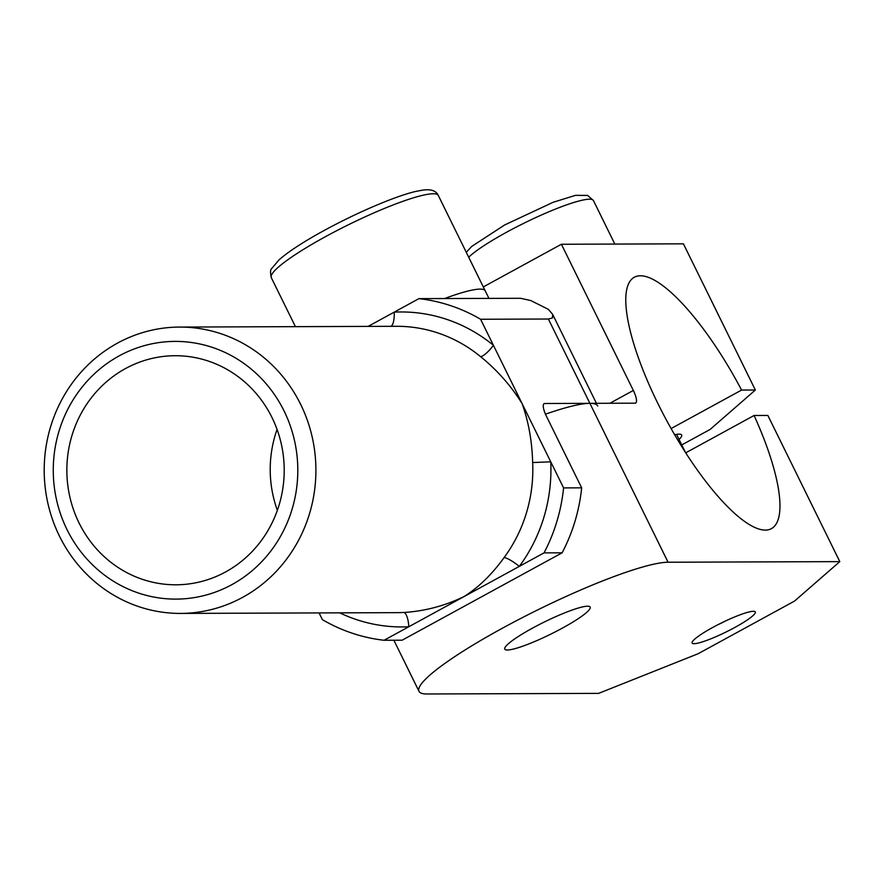 <?xml version="1.0" encoding="UTF-8"?>
<svg xmlns="http://www.w3.org/2000/svg" width="884" height="884" viewBox="0 0 884 884"><rect width="100%" height="100%" fill="white"/><g stroke="black" fill="none" stroke-linecap="round" stroke-linejoin="round"><path stroke-width="1.33" d="M284.073 410.972A128.854 122.268 89.8 0 1 170.015 598.976A128.854 122.268 89.8 0 1 72.51 400.817A128.854 122.268 89.8 0 1 284.073 410.972M300.648 404.364A143.175 135.849 -90.2 0 0 179.54 327.069A143.175 135.849 -90.2 0 0 44.2 470.719A143.175 135.849 -90.2 0 0 180.557 613.419A143.175 135.849 -90.2 0 0 300.648 404.364M179.54 327.069L396.463 326.295A143.175 135.849 89.8 0 1 480.553 356.628C496.996 369.921 510.841 385.579 522.09 403.579C528.533 421.546 532.058 441.193 532.665 462.542A143.175 135.849 89.8 0 1 504.079 557.594C492.023 574.335 478.675 587.33 464.045 596.578C444.553 605.96 424.397 611.264 403.601 612.479A143.175 135.849 89.8 0 1 397.48 612.645L180.557 613.419M272.007 417.557A114.544 108.688 89.8 0 1 175.927 584.799A114.544 108.688 89.8 0 1 66.852 470.631A114.544 108.688 89.8 0 1 175.131 355.722A114.544 108.688 89.8 0 1 272.007 417.557M277.068 429.458A114.544 108.688 -90.2 0 0 277.355 510.333M543.627 404.076L544.688 403.502L589.882 403.336A143.175 20.652 -26.2 0 1 597.75 405.999M548.389 319.025L480.598 319.257A171.805 163.021 -90.2 0 0 418.939 298.637L520.543 298.284L530.743 300.538L548.312 309.312L552.622 314.295L552.5 317.909L548.389 319.025L589.882 403.336A143.175 20.652 153.8 0 0 545.472 414.176M504.079 557.594A14.321 2.796 -143.5 0 1 519.306 566.39L544.036 552.876A171.805 163.021 -90.2 0 0 563.583 487.902L480.598 319.257M563.583 487.902L581.661 487.835L546.423 416.231A14.321 4.022 61.4 0 1 544.08 403.645A14.321 4.022 61.4 0 1 544.688 403.502M319.08 612.921L322.384 619.651A171.805 163.021 -90.2 0 0 384.054 640.27L408.784 626.756A14.321 4.519 87.1 0 0 403.601 612.479M339.743 612.844A157.496 149.44 -90.2 0 0 408.784 626.756L519.306 566.39A157.496 149.44 -90.2 0 0 550.754 461.835L532.665 462.542M418.939 298.637L394.209 312.151A14.321 4.519 -92.9 0 1 390.993 326.318M480.553 356.628A14.321 3.547 129.4 0 0 493.427 345.324A157.496 149.44 -90.2 0 0 394.209 312.151L368.12 326.395M384.054 640.27L402.132 640.204L562.113 552.809L544.036 552.876M581.661 487.835A171.805 163.021 89.8 0 1 562.113 552.809M674.647 434.718A47.25 6.818 -26.2 0 1 681.674 435.016A47.25 6.818 -26.2 0 1 679.067 439.458M734.836 627.452A35.194 5.083 -26.2 0 1 692.139 643.033A35.194 5.083 -26.2 0 1 721.466 622.933A35.194 5.083 -26.2 0 1 755.301 611.949A35.194 5.083 -26.2 0 1 734.836 627.452M562.489 628.06A47.581 6.862 -26.2 0 1 504.775 649.121A47.581 6.862 -26.2 0 1 544.422 621.96A47.581 6.862 -26.2 0 1 590.169 607.098A47.581 6.862 -26.2 0 1 562.489 628.06M483.305 286.924L561.406 244.26L683.42 243.829L755.356 390.021L710.117 429.447L681.763 444.928M561.406 244.26L633.342 390.452L609.872 403.27M685.741 452.818L754.085 415.491L767.864 415.447L839.8 561.627L668.072 562.235L589.882 403.336L635.077 403.181A14.321 4.022 61.4 0 0 635.684 403.038A14.321 4.022 61.4 0 0 633.342 390.452M754.085 415.491A143.175 40.2 -118.6 0 1 771.5 528.588A143.175 40.2 -118.6 0 1 667.586 422.209A143.175 40.2 -118.6 0 1 634.226 277.289A143.175 40.2 -118.6 0 1 741.577 390.065L755.356 390.021M393.866 640.237L419.005 691.321A143.175 20.652 -26.2 0 0 426.873 693.984L598.601 693.376L698.084 653.751L794.561 601.054L839.8 561.627M419.005 691.321A143.175 20.652 -26.2 0 1 520.035 618.833A143.175 20.652 -26.2 0 1 668.072 562.235M671.111 428.552L741.577 390.065M438.32 195.497C435.845 190.104 429.613 188.513 419.613 190.723C403.17 193.099 357.644 211.342 315.466 235.321C299.057 244.724 286.891 252.923 278.968 259.918L271.642 268.625C270.316 269.653 270.217 272.67 271.311 277.675A93.063 13.426 -26.2 0 1 348.893 224.536A93.063 13.426 -26.2 0 1 438.32 195.497L485.228 290.836A93.063 13.426 153.8 0 0 444.608 298.549A93.063 13.426 -26.2 0 1 485.228 290.836L488.951 298.394M725.698 620.911A34.167 4.928 -26.2 0 1 717.3 625.032M468.686 257.222A71.582 10.332 -26.2 0 1 538.124 216.492A71.582 10.332 -26.2 0 1 593.418 200.535L587.65 195.43L575.484 195.342L553.119 202.292L504.565 225.011L471.724 246.426L466.277 252.316M552.622 314.295L596.424 403.314M614.844 244.072L593.418 200.535M685.321 452.166L676.558 434.364M271.311 277.675L295.422 326.66"/></g></svg>
